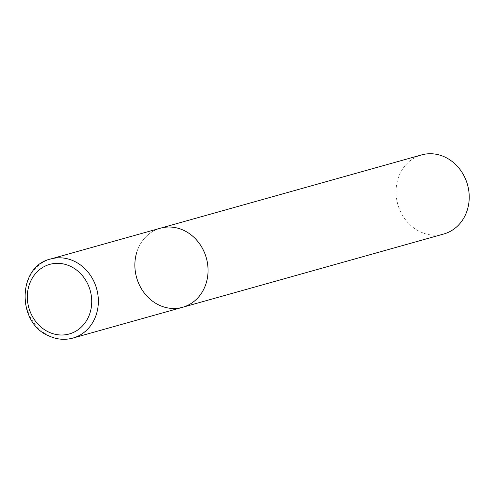 <?xml version="1.0" encoding="UTF-8"?>
<svg xmlns="http://www.w3.org/2000/svg" width="493" height="493" viewBox="0 0 493 493"><rect width="100%" height="100%" fill="white"/><g stroke="black" fill="none" stroke-linecap="round" stroke-linejoin="round"><path stroke-width="0.37" stroke-dasharray="2.46 1.85" d="M136.888 251.923A41.073 36.217 74.3 0 1 160.367 228.21A41.073 36.217 -105.7 0 0 134.872 264.568A41.073 36.217 -105.7 0 0 159.486 305.29A41.073 36.217 -105.7 0 0 182.564 307.299M443.731 234.009A41.073 36.217 74.3 0 1 406.435 220.932A41.073 36.217 74.3 0 1 398.061 178.632A41.073 36.217 74.3 0 1 421.54 154.919M50.674 258.991A41.073 36.217 -105.7 0 0 25.186 295.35A41.073 36.217 -105.7 0 0 49.793 336.072A41.073 36.217 -105.7 0 0 72.872 338.081"/><path stroke-width="0.74" d="M183.445 230.219A41.073 36.217 -105.7 0 0 160.367 228.21A41.073 36.217 74.3 0 1 197.668 241.287A41.073 36.217 74.3 0 1 206.043 283.586A41.073 36.217 74.3 0 1 182.564 307.299A41.073 36.217 -105.7 0 0 208.052 270.94A41.073 36.217 -105.7 0 0 183.445 230.219M72.872 338.081A41.073 36.217 -105.7 0 0 98.36 301.722A41.073 36.217 -105.7 0 0 73.753 261A41.073 36.217 -105.7 0 0 50.674 258.991C17.347 266.189 16.398 323.26 49.177 336.047C57.009 339.554 64.91 340.232 72.872 338.081L182.564 307.299A41.073 36.217 74.3 0 1 145.262 294.222A41.073 36.217 74.3 0 1 136.888 251.923M50.674 258.991L421.54 154.919A41.073 36.217 74.3 0 1 458.835 167.996A41.073 36.217 74.3 0 1 467.21 210.295A41.073 36.217 74.3 0 1 443.731 234.009L182.564 307.299M70.074 266.134A36.143 31.872 -105.7 0 0 29.105 285.231A36.143 31.872 -105.7 0 0 48.992 332.196A36.143 31.872 -105.7 0 0 89.96 313.092A36.143 31.872 -105.7 0 0 70.074 266.134"/></g></svg>
